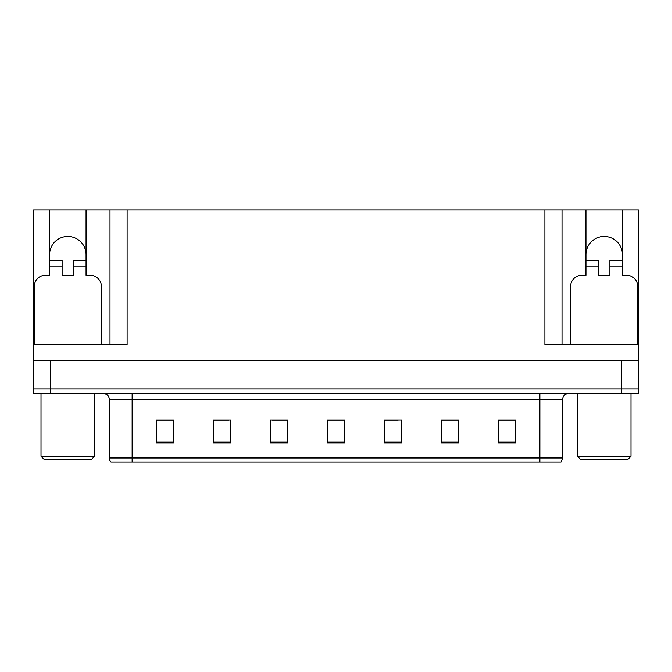 <?xml version="1.0" encoding="UTF-8"?>
<svg xmlns="http://www.w3.org/2000/svg" width="672" height="672" viewBox="0 0 672 672"><rect width="100%" height="100%" fill="white"/><g stroke="black" fill="none" stroke-linecap="round" stroke-linejoin="round"><path stroke-width="1.01" d="M622.44 254.696A18.245 18.245 0 0 0 604.195 236.452A18.245 18.245 0 0 0 585.95 254.696M49.56 254.696A18.245 18.245 0 0 1 67.805 236.452A18.245 18.245 0 0 1 86.05 254.696M34.171 344.551L34.171 286.625A11.399 11.399 0 0 1 45.57 275.226L49.56 275.226L49.56 266.104L62.11 266.104L62.11 275.226L73.508 275.226L73.508 266.104L86.05 266.104L86.05 210L544.9 210L544.9 344.551L638.4 344.551L638.4 360.52L33.6 360.52L33.6 389.021L50.702 389.021L33.6 389.021L33.6 393.582L50.702 393.582L50.702 389.021L621.298 389.021L50.702 389.021L50.702 360.52M62.11 266.104L62.11 260.4L49.56 260.4L49.56 210L33.6 210L33.6 344.551L127.1 344.551L127.1 210M33.6 344.551L33.6 360.52M50.702 393.582L638.4 393.582L638.4 389.021L621.298 389.021L638.4 389.021L638.4 360.52M570.553 344.551L570.553 286.625A11.399 11.399 0 0 1 581.96 275.226L585.95 275.226L585.95 266.104L598.492 266.104L598.492 275.226L609.89 275.226L609.89 266.104L622.44 266.104L622.44 210L638.4 210L638.4 344.551M109.998 210L109.998 344.551M544.9 210L562.002 210L562.002 344.551M562.002 210L585.95 210L585.95 266.104M622.44 210L585.95 210M49.56 210L86.05 210M562.682 458.01L561.053 462L539.876 462L539.876 458.01L562.682 458.01L562.682 399.286A5.704 5.704 0 0 1 568.386 393.582M109.318 458.01L132.124 458.01L132.124 462L539.876 462L110.947 462A5.704 5.704 0 0 1 109.318 458.01L109.318 399.286C108.973 395.825 107.075 393.918 103.614 393.582M515.592 442.84L515.592 420.034L498.49 420.034L498.49 442.84L515.592 442.84M458.581 442.84L458.581 420.034L441.479 420.034L441.479 442.84L458.581 442.84M401.562 442.84L401.562 420.034L384.46 420.034L384.46 442.84L401.562 442.84M173.51 442.84L173.51 420.034L156.408 420.034L156.408 442.84L173.51 442.84M230.521 442.84L230.521 420.034L213.419 420.034L213.419 442.84L230.521 442.84M287.54 442.84L287.54 420.034L270.438 420.034L270.438 442.84L287.54 442.84M344.551 442.84L344.551 420.034L327.449 420.034L327.449 442.84L344.551 442.84M539.876 462L558.121 462M454.793 420.151L450.332 420.151M441.781 420.151L458.581 420.151M498.49 420.151L515.483 420.151M506.923 420.151L502.471 420.151M285.382 420.151L280.879 420.151M272.328 420.151L287.54 420.151M213.419 420.151L228.749 420.151M220.198 420.151L215.737 420.151M168.059 420.151L163.598 420.151M384.46 420.151L398.202 420.151M389.651 420.151L385.148 420.151M337.52 420.151L333.01 420.151M344.551 420.151L327.449 420.151M173.51 420.151L156.408 420.151M86.05 266.104L86.05 275.226L90.04 275.226A11.399 11.399 0 0 1 101.447 286.625L101.447 344.551M86.05 260.4L73.508 260.4L73.508 266.104M49.56 260.4L49.56 266.104M44.436 459.724L41.009 456.296L94.601 456.296L91.182 459.724L44.436 459.724M580.818 459.724L577.399 456.296L630.991 456.296L627.564 459.724L580.818 459.724M598.492 266.104L598.492 260.4L585.95 260.4M622.44 266.104L622.44 275.226L626.43 275.226A11.399 11.399 0 0 1 637.829 286.625L637.829 344.551M622.44 260.4L609.89 260.4L609.89 266.104M621.298 360.52L621.298 393.582M539.876 393.582L539.876 399.286L109.318 399.286M562.682 399.286L539.876 399.286L539.876 458.01L132.124 458.01L132.124 393.582M344.551 442.05L327.449 442.05M287.54 442.05L270.438 442.05M230.521 442.05L213.419 442.05M173.51 442.05L156.408 442.05M401.562 442.05L384.46 442.05M458.581 442.05L441.479 442.05M515.592 442.05L498.49 442.05M94.601 393.582L94.601 456.296M41.009 393.582L41.009 456.296M630.991 393.582L630.991 456.296M577.399 393.582L577.399 456.296"/></g></svg>
